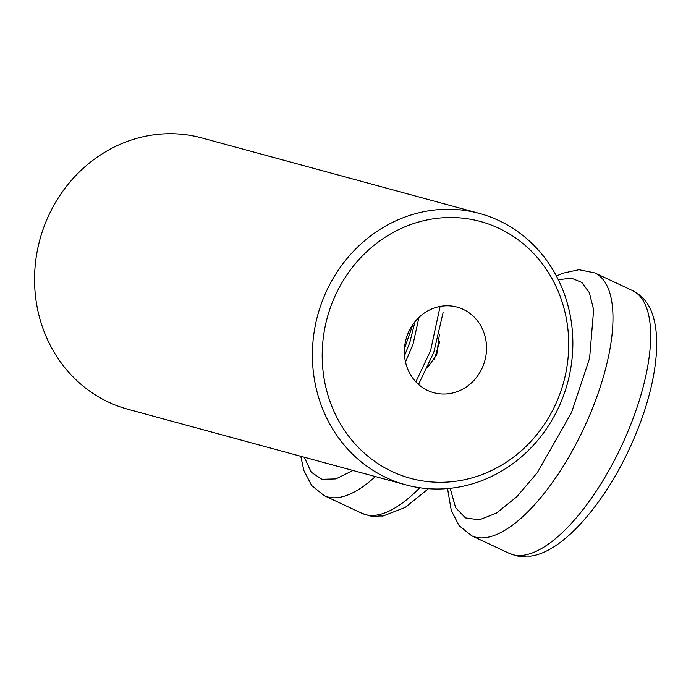 <?xml version="1.0" encoding="UTF-8"?>
<svg xmlns="http://www.w3.org/2000/svg" width="691" height="691" viewBox="0 0 691 691"><rect width="100%" height="100%" fill="white"/><g stroke="black" fill="none" stroke-linecap="round" stroke-linejoin="round"><path stroke-width="1.04" d="M450.187 488.304L455.619 507.686L465.449 517.896L479.252 519.865L496.475 513.102L516.6 496.967L537.235 472.791L571.535 412.536L589.604 358.24L593.647 309.698L589.328 292.656L581.813 282.42L571.267 278.076L558.328 279.786M530.386 556.151C563.726 552.126 606.853 501.105 632.947 440.893C660.112 379.212 665.666 316.789 640.695 296.024L640.255 295.644A144.782 55.859 -64.9 0 0 639.365 294.884L632.455 290.548L594.752 272.902L578.972 269.715L562.491 273.291L556.419 276.055M440.098 306.433L430.545 350.769L415.878 381.847M418.53 384.429L433.81 352.298L443.104 312.565M415.006 321.669L409.78 342.555L404.529 355.692M405.505 362.041L413.054 344.083L418.962 317.394M439.778 341.432L434.207 359.588M632.455 290.548A145.127 55.988 -64.9 0 1 625.64 436.867A145.127 55.988 -64.9 0 1 512.938 554.718A145.127 55.988 -64.9 0 1 509.405 553.422L517.162 555.953A144.782 55.859 -64.9 0 0 526.473 556.074L530.386 556.134M404.468 348.575L412.873 324.52M419.765 487.742A145.127 55.988 -64.9 0 1 365.513 514.631A145.127 55.988 -64.9 0 1 361.98 513.335L369.737 515.866A144.782 55.859 -64.9 0 0 379.048 515.987L382.961 516.039L405.246 507.419L428.455 488.692M304.334 457.252L311.252 472.221L321.92 479.312L335.843 478.915L352.997 470.485M439.424 334.237L436.738 354.811L427.358 367.742M463.186 309.335A44.362 40.838 105.2 0 0 457.097 307.098A44.362 40.838 105.2 0 0 407.094 335.826A44.362 40.838 105.2 0 0 427.729 390.484A44.362 40.838 105.2 0 0 433.81 392.721A44.362 40.838 105.2 0 0 483.812 363.984A44.362 40.838 105.2 0 0 463.186 309.335M392.272 471.633A133.095 122.514 105.2 0 0 556.661 401.963A133.095 122.514 105.2 0 0 498.634 228.177A133.095 122.514 105.2 0 0 334.245 297.856A133.095 122.514 105.2 0 0 392.272 471.633M498.807 220.533A140.61 129.433 -74.8 0 1 564.202 393.758A140.61 129.433 -74.8 0 1 405.721 484.823A140.61 129.433 -74.8 0 1 386.433 477.74A140.61 129.433 -74.8 0 1 321.039 304.515A140.61 129.433 -74.8 0 1 479.519 213.45A140.61 129.433 -74.8 0 1 498.807 220.533M479.519 213.45L201.677 137.898A140.61 129.433 105.2 0 0 43.205 228.963A140.61 129.433 105.2 0 0 108.599 402.188A140.61 129.433 105.2 0 0 127.887 409.271L405.721 484.823M509.405 553.422L471.703 535.775A145.127 55.988 -64.9 0 0 475.244 537.071A145.127 55.988 -64.9 0 0 587.946 419.221A145.127 55.988 -64.9 0 0 594.752 272.902M361.98 513.335L324.278 495.689A145.127 55.988 -64.9 0 0 327.819 496.984A145.127 55.988 -64.9 0 0 375.386 476.574M447.543 488.563L451.283 510.589L459.092 525.635L471.703 535.775M300.784 456.285L303.859 470.502L311.667 485.54L324.278 495.689"/></g></svg>
